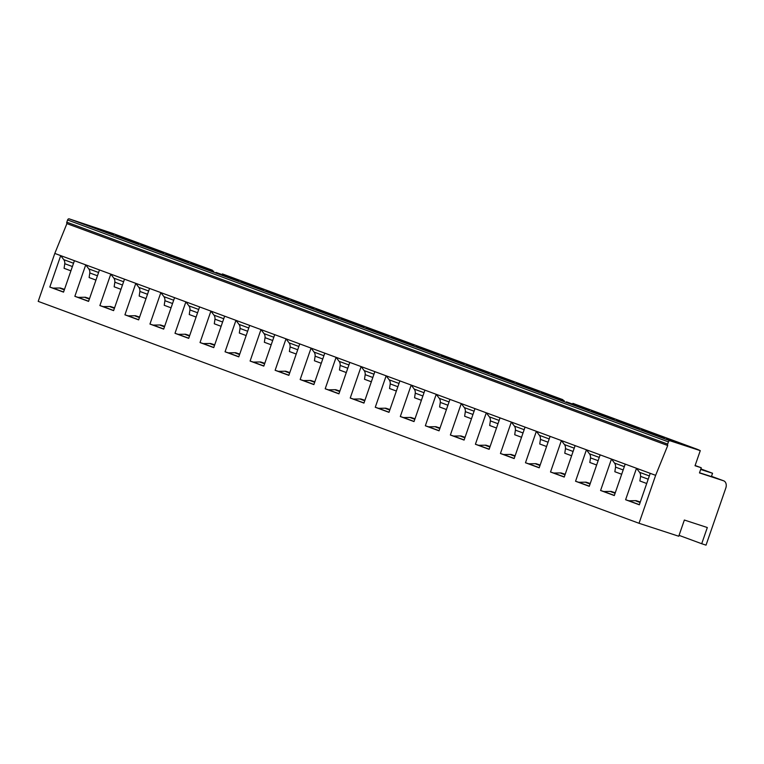 <?xml version="1.0" encoding="UTF-8"?>
<svg xmlns="http://www.w3.org/2000/svg" width="764" height="764" viewBox="0 0 764 764"><rect width="100%" height="100%" fill="white"/><g stroke="black" fill="none" stroke-linecap="round" stroke-linejoin="round"><path stroke-width="1.15" d="M112.499 233.326L69.18 218.857A1.557 1.136 110.3 0 0 67.585 219.975L66.821 222.19A1.557 1.136 110.3 0 0 66.907 223.613L54.798 253.428L38.2 301.379L639.029 523.283L678.747 536.242L684.363 520.036L707.321 527.532L701.715 543.729L706.031 545.143L725.8 488.062A6.236 4.546 110.3 0 0 723.642 480.804A6.236 4.546 110.3 0 0 723.518 480.766L699.471 472.916L701.256 467.759L695.125 465.496M688.058 445.909L697.599 449.433M697.675 449.461L700.273 450.636L695.039 465.734L701.256 467.759M700.273 450.636L670.009 440.771A1.557 1.136 110.3 0 0 668.424 441.888L667.66 444.094A1.557 1.136 110.3 0 0 667.736 445.517L655.636 475.342L639.029 523.283M699.518 472.773L711.399 476.574L712.545 473.26L700.865 468.905M700.674 469.459L712.545 473.26M700.731 469.268L703.338 470.07L700.798 469.096M625.191 464.111L614.304 495.559L600.58 490.488L611.467 459.04L655.636 475.342M600.151 454.857L589.264 486.315L575.55 481.244L586.437 449.795L611.467 459.04L614.514 463.06L624.303 466.67M575.12 445.613L564.233 477.061L550.51 471.999L561.397 440.551L586.437 449.795L589.474 453.816L599.262 457.426M550.09 436.368L539.193 467.816L525.479 462.755L536.366 431.297L561.397 440.551L564.443 444.562L574.232 448.181M525.049 427.124L514.162 458.572L500.439 453.501L511.336 422.053L536.366 431.297L539.403 435.318L549.192 438.937M500.019 417.879L489.122 449.327L475.409 444.256L486.296 412.808L511.336 422.053L514.373 426.073L524.161 429.693M474.979 408.625L464.092 440.083L450.368 435.012L461.265 403.564L486.296 412.808L489.342 416.829L499.131 420.439M449.948 399.381L439.052 430.829L425.338 425.768L436.225 394.319L461.265 403.564L464.302 407.584L474.091 411.194M424.908 390.137L414.021 421.585L400.307 416.523L411.194 385.066L436.225 394.319L439.271 398.331L449.06 401.95M399.878 380.892L388.991 412.34L375.267 407.269L386.154 375.821L411.194 385.066L414.231 389.086L424.02 392.706M374.847 371.648L363.951 403.096L350.237 398.025L361.124 366.577L386.154 375.821L389.201 379.842L398.989 383.461M349.807 362.394L338.92 393.852L325.197 388.781L336.093 357.332L361.124 366.577L364.161 370.597L373.949 374.207M324.776 353.149L313.88 384.598L300.166 379.536L311.053 348.088L336.093 357.332L339.13 361.353L348.919 364.963M299.736 343.905L288.849 375.353L275.126 370.292L286.022 338.834L311.053 348.088L314.09 352.099L323.888 355.718M274.706 334.661L263.809 366.109L250.095 361.047L260.982 329.59L286.022 338.834L289.059 342.855L298.848 346.474M249.666 325.416L238.779 356.864L225.055 351.793L235.952 320.345L260.982 329.59L264.029 333.61L273.818 337.23M224.635 316.162L213.748 347.62L200.025 342.549L210.912 311.101L235.952 320.345L238.989 324.366L248.778 327.976M199.605 306.918L188.708 338.366L174.994 333.305L185.881 301.856L210.912 311.101L213.958 315.121L223.747 318.731M174.564 297.673L163.677 329.122L149.954 324.06L160.851 292.602L185.881 301.856L188.918 305.867L198.707 309.487M149.534 288.429L138.637 319.877L124.924 314.816L135.811 283.358L160.851 292.602L163.888 296.623L173.676 300.242M124.494 279.185L113.607 310.633L99.883 305.562L110.78 274.114L135.811 283.358L138.847 287.379L148.646 290.998M99.463 269.931L88.567 301.388L74.853 296.317L85.74 264.869L110.78 274.114L113.817 278.134L123.606 281.744M74.423 260.686L63.536 292.134L49.813 287.073L60.709 255.625L85.74 264.869L88.786 268.89L98.575 272.5M54.798 253.428L60.709 255.625L63.746 259.636L73.535 263.255M650.221 473.355L639.334 504.803L625.611 499.732L636.507 468.284L639.544 472.305L649.333 475.924M646.707 483.497L639.879 480.976L640.576 476.373A6.236 4.546 110.3 0 0 639.544 472.305M625.611 499.732L628.858 500.783L636.125 500.649L640.299 502.015M66.907 223.613L667.736 445.517M621.676 474.253L614.848 471.732L615.536 467.129A6.236 4.546 110.3 0 0 614.514 463.06M600.58 490.488L603.827 491.538L611.085 491.405L615.268 492.77M615.536 467.129L623.166 469.946M611.085 491.405L615.211 492.923M610.971 491.739L615.096 493.257M603.827 491.538L614.342 495.425M596.646 465.009L589.808 462.478L590.505 457.884A6.236 4.546 110.3 0 0 589.474 453.816M575.55 481.244L578.787 482.294L586.055 482.16L590.228 483.526M590.505 457.884L598.136 460.702M586.055 482.16L590.171 483.679M585.94 482.495L590.056 484.013M578.787 482.294L589.311 486.171M571.606 455.755L564.777 453.233L565.465 448.64A6.236 4.546 110.3 0 0 564.443 444.562M550.51 471.999L553.757 473.04L561.015 472.916L565.198 474.272M565.465 448.64L573.096 451.457M561.015 472.916L565.14 474.434M560.9 473.241L565.026 474.769M553.757 473.04L564.281 476.927M546.575 446.51L539.737 443.989L540.434 439.396A6.236 4.546 110.3 0 0 539.403 435.318M525.479 462.755L528.726 463.796L535.984 463.662L540.158 465.028M540.434 439.396L548.065 442.213M535.984 463.662L540.11 465.19M535.87 463.996L539.995 465.524M528.726 463.796L539.241 467.683M521.535 437.266L514.707 434.745L515.404 430.142A6.236 4.546 110.3 0 0 514.373 426.073M500.439 453.501L503.686 454.551L510.944 454.418L515.127 455.783M515.404 430.142L523.025 432.959M510.944 454.418L515.07 455.946M510.839 454.752L514.955 456.27M503.686 454.551L514.21 458.438M496.504 428.021L489.676 425.5L490.364 420.897A6.236 4.546 110.3 0 0 489.342 416.829M475.409 444.256L478.656 445.307L485.914 445.173L490.096 446.539M490.364 420.897L497.994 423.714M485.914 445.173L490.039 446.692M485.799 445.507L489.925 447.026M478.656 445.307L489.17 449.194M471.464 418.777L464.636 416.246L465.333 411.653A6.236 4.546 110.3 0 0 464.302 407.584M450.368 435.012L453.615 436.063L460.883 435.929L465.056 437.294M465.333 411.653L472.954 414.47M460.883 435.929L464.999 437.447M460.768 436.263L464.884 437.782M453.615 436.063L464.14 439.94M446.434 409.523L439.606 407.002L440.293 402.408A6.236 4.546 110.3 0 0 439.271 398.331M425.338 425.768L428.585 426.809L435.843 426.684L440.026 428.041M440.293 402.408L447.924 405.226M435.843 426.684L439.968 428.203M435.728 427.009L439.854 428.537M428.585 426.809L439.099 430.695M421.403 400.279L414.565 397.757L415.263 393.164A6.236 4.546 110.3 0 0 414.231 389.086M400.307 416.523L403.545 417.564L410.812 417.43L414.986 418.796M415.263 393.164L422.893 395.981M410.812 417.43L414.928 418.958M410.698 417.765L414.814 419.293M403.545 417.564L414.069 421.451M396.363 391.034L389.535 388.513L390.223 383.91A6.236 4.546 110.3 0 0 389.201 379.842M375.267 407.269L378.514 408.32L385.772 408.186L389.955 409.552M390.223 383.91L397.853 386.727M385.772 408.186L389.898 409.714M385.658 408.52L389.783 410.039M378.514 408.32L389.038 412.207M371.333 381.79L364.495 379.269L365.192 374.666A6.236 4.546 110.3 0 0 364.161 370.597M350.237 398.025L353.484 399.075L360.742 398.942L364.915 400.307M365.192 374.666L372.822 377.483M360.742 398.942L364.867 400.46M360.627 399.276L364.753 400.794M353.484 399.075L363.998 402.962M346.293 372.546L339.464 370.015L340.161 365.421A6.236 4.546 110.3 0 0 339.13 361.353M325.197 388.781L328.444 389.831L335.702 389.697L339.884 391.063M340.161 365.421L347.782 368.238M335.702 389.697L339.827 391.216M335.597 390.032L339.713 391.55M328.444 389.831L338.968 393.708M321.262 363.292L314.424 360.77L315.121 356.177A6.236 4.546 110.3 0 0 314.09 352.099M300.166 379.536L303.413 380.577L310.671 380.453L314.844 381.809M315.121 356.177L322.752 358.994M310.671 380.453L314.797 381.971M310.556 380.778L314.682 382.306M303.413 380.577L313.928 384.464M296.222 354.047L289.394 351.526L290.091 346.932A6.236 4.546 110.3 0 0 289.059 342.855M275.126 370.292L278.373 371.333L285.641 371.199L289.814 372.565M290.091 346.932L297.712 349.75M285.641 371.199L289.757 372.727M285.526 371.533L289.642 373.061M278.373 371.333L288.897 375.219M271.191 344.803L264.363 342.282L265.051 337.678A6.236 4.546 110.3 0 0 264.029 333.61M250.095 361.047L253.342 362.088L260.6 361.955L264.783 363.32M265.051 337.678L272.681 340.496M260.6 361.955L264.726 363.483M260.486 362.289L264.611 363.807M253.342 362.088L263.857 365.975M246.161 335.558L239.323 333.037L240.02 328.434A6.236 4.546 110.3 0 0 238.989 324.366M225.055 351.793L228.302 352.844L235.57 352.71L239.743 354.076M240.02 328.434L247.651 331.251M235.57 352.71L239.686 354.229M235.455 353.044L239.571 354.563M228.302 352.844L238.826 356.731M221.121 326.314L214.292 323.783L214.98 319.19A6.236 4.546 110.3 0 0 213.958 315.121M200.025 342.549L203.272 343.599L210.53 343.466L214.713 344.831M214.98 319.19L222.61 322.007M210.53 343.466L214.655 344.984M210.415 343.8L214.541 345.318M203.272 343.599L213.796 347.477M196.09 317.06L189.252 314.539L189.95 309.945A6.236 4.546 110.3 0 0 188.918 305.867M174.994 333.305L178.232 334.346L185.499 334.221L189.673 335.577M189.95 309.945L197.58 312.762M185.499 334.221L189.625 335.74M185.385 334.546L189.501 336.074M178.232 334.346L188.756 338.232M171.05 307.816L164.222 305.294L164.909 300.701A6.236 4.546 110.3 0 0 163.888 296.623M149.954 324.06L153.201 325.101L160.459 324.967L164.642 326.333M164.909 300.701L172.54 303.518M160.459 324.967L164.585 326.495M160.345 325.302L164.47 326.83M153.201 325.101L163.725 328.988M146.019 298.571L139.182 296.05L139.879 291.447A6.236 4.546 110.3 0 0 138.847 287.379M124.924 314.816L128.171 315.857L135.429 315.723L139.602 317.089M139.879 291.447L147.509 294.264M135.429 315.723L139.554 317.251M135.314 316.057L139.44 317.576M128.171 315.857L138.685 319.744M120.979 289.327L114.151 286.806L114.848 282.202A6.236 4.546 110.3 0 0 113.817 278.134M99.883 305.562L103.13 306.612L110.398 306.479L114.571 307.844M114.848 282.202L122.469 285.02M110.398 306.479L114.514 307.997M110.283 306.813L114.399 308.331M103.13 306.612L113.655 310.499M95.949 280.082L89.121 277.552L89.808 272.958A6.236 4.546 110.3 0 0 88.786 268.89M74.853 296.317L78.1 297.368L85.358 297.234L89.541 298.6M89.808 272.958L97.439 275.775M85.358 297.234L89.483 298.753M85.243 297.568L89.369 299.087M78.1 297.368L88.614 301.245M49.813 287.073L53.06 288.114L60.327 287.99L64.501 289.346M70.918 270.838L64.08 268.307L64.778 263.714A6.236 4.546 110.3 0 0 63.746 259.636M60.327 287.99L64.443 289.508M64.778 263.714L72.408 266.531M53.06 288.114L63.584 292.001M60.213 288.314L64.329 289.842M137.3 242.484L112.403 233.287M162.331 251.738L147.309 246.18M187.371 260.982L172.339 255.434M212.402 270.227L197.37 264.678M237.442 279.471L222.41 273.923M262.472 288.716L247.441 283.167M287.503 297.97L272.481 292.411M312.543 307.214L287.407 297.931M337.573 316.458L322.551 310.91M362.613 325.703L347.582 320.154M387.644 334.947L372.612 329.399M412.675 344.201L397.652 338.643M437.715 353.445L422.683 347.897M462.745 362.69L447.723 357.141M487.785 371.934L462.65 362.652M512.816 381.179L497.794 375.63M537.856 390.433L522.824 384.875M562.887 399.677L547.855 394.128M587.917 408.921L572.895 403.373M612.957 418.166L597.925 412.617M637.988 427.41L622.966 421.862M663.028 436.664L647.996 431.106M687.858 445.832L673.036 440.36M138.666 243.554L115.775 235.417L138.666 243.554M163.706 252.798L140.815 244.661L163.706 252.798M188.737 262.042L165.845 253.906L188.737 262.042M213.777 271.296L190.885 263.15L213.777 271.296M238.807 280.541L215.916 272.395L238.807 280.541M263.847 289.785L240.956 281.649L263.847 289.785M288.878 299.03L265.987 290.893L288.878 299.03M313.909 308.274L291.027 300.137L313.909 308.274M338.949 317.528L316.057 309.382L338.949 317.528M363.979 326.772L341.088 318.626L363.979 326.772M389.019 336.017L366.128 327.88L389.019 336.017M414.05 345.261L391.158 337.125L414.05 345.261M439.09 354.506L416.199 346.369L439.09 354.506M464.12 363.759L441.229 355.613L464.12 363.759M489.151 373.004L466.269 364.858L489.151 373.004M514.191 382.248L491.3 374.112L514.191 382.248M539.222 391.493L516.33 383.356L539.222 391.493M564.262 400.737L541.37 392.601L564.262 400.737M589.292 409.991L566.401 401.845L589.292 409.991M614.332 419.235L591.441 411.089L614.332 419.235M639.363 428.48L616.472 420.343L639.363 428.48M664.403 437.724L641.512 429.588L664.403 437.724M689.434 446.969L666.542 438.832L689.434 446.969M113.635 234.309L90.744 226.163L113.635 234.309M640.576 476.373L648.206 479.19M636.125 500.649L640.242 502.177M636.011 500.983L640.127 502.502M628.858 500.783L639.382 504.67M679.053 535.363L701.715 543.729M723.642 480.804L711.485 476.316L723.518 480.766M66.821 222.19L667.66 444.094M67.585 219.975L668.424 441.888M69.18 218.857L670.009 440.771M112.298 233.259L122.345 236.964M137.1 242.417L147.385 246.209M162.13 251.662L172.416 255.462M187.17 260.906L197.456 264.707M237.241 279.404L247.517 283.196M262.272 288.649L272.557 292.44M287.312 297.893L297.588 301.694M312.342 307.138L322.628 310.938M337.373 316.382L347.658 320.183M362.413 325.636L372.698 329.427M387.443 334.88L397.729 338.672M412.484 344.125L422.759 347.926M437.514 353.369L447.799 357.17M462.554 362.613L472.83 366.414M487.585 371.867L497.87 375.659M512.615 381.112L522.901 384.903M537.655 390.356L547.941 394.157M587.726 408.845L598.002 412.646M612.757 418.099L623.042 421.89M637.797 427.343L648.073 431.135M662.827 436.588L673.113 440.389M137.195 242.446L147.347 246.199M162.235 251.7L172.377 255.443M187.266 260.944L197.418 264.688M237.337 279.433L247.479 283.186M262.367 288.677L272.519 292.431M312.438 307.176L322.589 310.919M337.478 316.42L347.62 320.164M362.508 325.665L372.66 329.418M387.549 334.909L397.691 338.662M412.579 344.163L422.721 347.906M437.61 353.407L447.761 357.151M487.68 371.896L497.832 375.649M512.72 381.141L522.862 384.894M537.751 390.394L547.903 394.138M587.822 408.883L597.973 412.627M612.852 418.128L623.004 421.881M637.892 427.372L648.034 431.125M662.923 436.626L673.074 440.37M687.963 445.87L697.637 449.442"/></g></svg>
